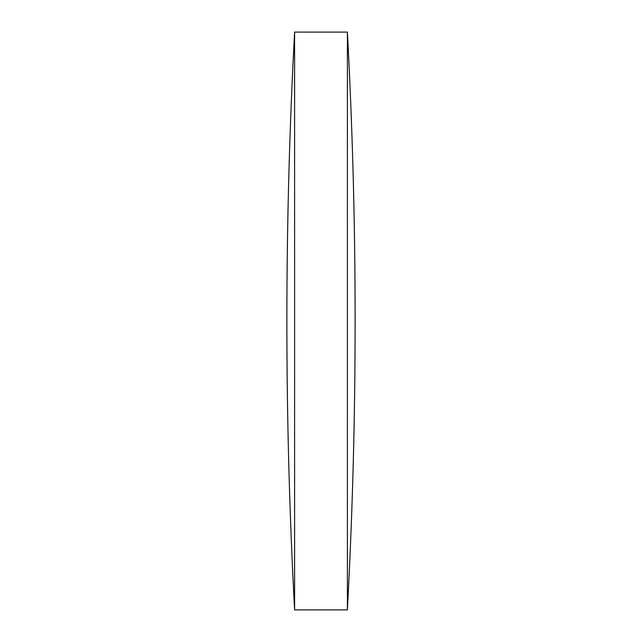 <?xml version="1.0" encoding="UTF-8"?>
<svg xmlns="http://www.w3.org/2000/svg" width="642" height="642" viewBox="0 0 642 642"><rect width="100%" height="100%" fill="white"/><g stroke="black" fill="none" stroke-linecap="round" stroke-linejoin="round"><path stroke-width="0.96" d="M294.606 321L294.606 32.1A5404.934 5404.934 0 0 0 294.606 609.9L294.606 321M347.394 32.1A5404.934 5404.934 0 0 1 347.394 609.9L347.394 32.1L294.606 32.1M294.606 609.9L347.394 609.9"/></g></svg>
